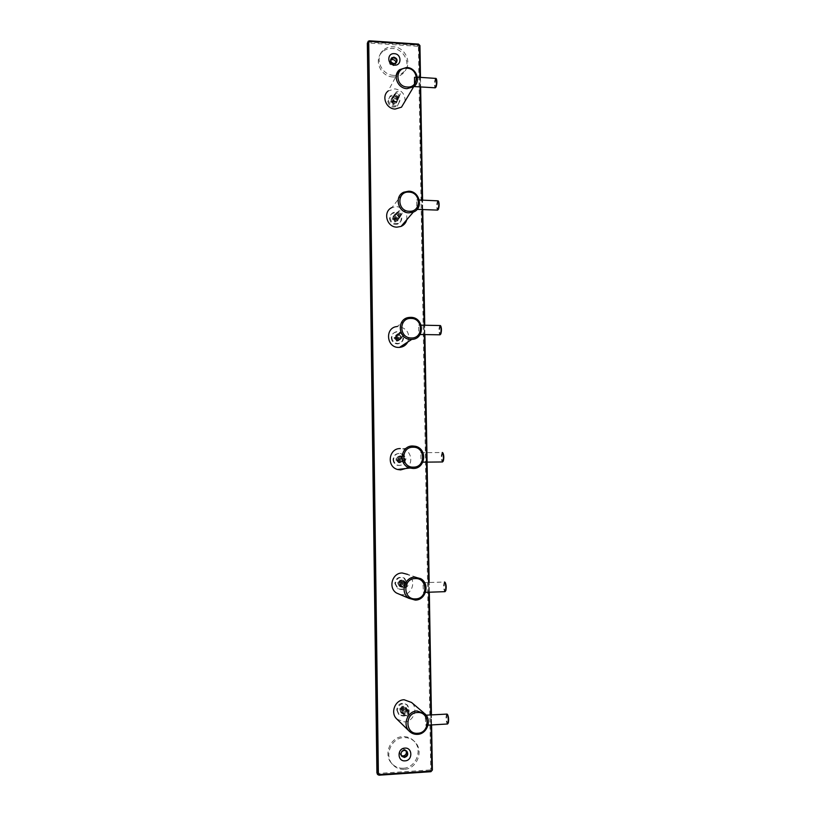 <?xml version="1.0" encoding="UTF-8"?>
<svg xmlns="http://www.w3.org/2000/svg" width="816" height="816" viewBox="0 0 816 816"><rect width="100%" height="100%" fill="white"/><g stroke="black" fill="none" stroke-linecap="round" stroke-linejoin="round"><path stroke-width="0.61" stroke-dasharray="4.08 3.06" d="M402.798 712.429L403.696 714.602C406.409 716.111 408.153 715.275 408.918 712.082L407.99 709.879C405.287 708.41 403.553 709.257 402.798 712.429M400.319 710.134L401.207 712.276C403.889 713.776 405.613 712.949 406.368 709.798L405.46 707.615C402.778 706.156 401.064 706.993 400.319 710.134M397.29 710.297L399.044 714.571C404.42 717.601 407.867 715.948 409.397 709.624L407.531 705.248C402.186 702.362 398.769 704.055 397.29 710.297M396.678 709.726L398.422 713.99C403.787 717.009 407.225 715.357 408.755 709.053L406.898 704.687C401.564 701.811 398.157 703.494 396.678 709.726M401.829 709.726L402.298 710.155L402.278 708.951L399.473 708.727L399.493 709.93L401.829 709.726L401.941 712.297L403.094 712.235L402.982 709.665L403.094 712.235M405.44 708.39L402.961 708.461L403.441 708.89L403.002 706.024L401.839 706.085L402.278 708.951L405.44 708.39L405.46 709.594L402.982 709.665M405.46 709.594L403.451 710.093L403.441 708.89M403.451 710.093L399.493 709.93M402.298 710.155L401.941 712.297M403.002 706.024L402.961 708.461M401.839 706.085L402.278 708.951M401.809 708.523L399.473 708.727M400.87 584.531L402.288 587.102C404.858 588.03 406.399 587.102 406.929 584.327L405.481 581.737C402.931 580.839 401.39 581.777 400.87 584.531M398.432 583.603L399.83 586.143C402.38 587.071 403.91 586.153 404.43 583.409L403.002 580.839C400.472 579.952 398.953 580.88 398.432 583.603M395.434 583.695L398.188 588.764C403.288 590.641 406.368 588.826 407.429 583.307L404.522 578.156C399.483 576.422 396.454 578.269 395.434 583.695M394.832 583.46L397.576 588.52C402.665 590.396 405.736 588.581 406.796 583.083L403.9 577.932C398.871 576.208 395.842 578.054 394.832 583.46M399.932 583.756L400.381 582.757L397.606 582.685L397.616 583.868L399.932 583.756L400.044 586.245L401.197 586.214L401.543 583.899L401.197 586.214M403.522 582.491L401.064 582.542L401.095 580.115L399.952 580.145L400.381 582.757L403.522 582.491L403.543 583.675L401.084 583.726M403.543 583.675L401.543 583.899L401.533 582.716M401.543 583.899L397.616 583.868M400.401 583.94L400.044 586.245M401.095 580.115L401.064 582.542M399.952 580.145L400.381 582.757M399.922 582.583L397.606 582.685M398.983 459.02L401.217 461.958C403.441 462.223 404.695 461.224 404.991 458.969L402.696 456.022C400.503 455.787 399.269 456.787 398.983 459.02M396.586 459.418L398.8 462.315C401.003 462.58 402.247 461.591 402.533 459.357L400.268 456.44C398.096 456.215 396.872 457.205 396.586 459.418M393.608 459.449C393.822 462.356 395.281 464.284 397.994 465.242C402.41 465.793 404.909 463.825 405.501 459.326C405.266 456.338 403.736 454.39 400.921 453.492C396.607 453.064 394.169 455.042 393.608 459.449M393.016 459.541C393.23 462.448 394.689 464.375 397.392 465.324C401.798 465.875 404.297 463.916 404.879 459.428C404.644 456.44 403.124 454.502 400.319 453.604C396.005 453.176 393.567 455.155 393.016 459.541M398.086 460.122L398.524 458.888L395.77 458.969L395.791 460.132L398.086 460.122L398.188 462.529L399.33 462.519L399.677 460.04L399.33 462.519M401.635 458.918L399.197 458.949L399.238 456.521L398.096 456.532L398.524 458.888L401.635 458.918L401.656 460.081L399.218 460.112M401.656 460.081L399.677 460.04L399.656 458.878M399.677 460.04L395.791 460.132M398.534 460.051L398.188 462.529M399.238 456.521L399.197 458.949M398.096 456.532L398.524 458.888M398.065 458.959L395.77 458.969M399.973 594.487L402.523 594.721C412.784 594.874 416.741 579.125 407.663 574.393L420.648 578.636M422.984 582.695C425.065 582.808 426.064 591.916 423.412 592.406L422.984 582.695M445.25 582.563L445.097 582.461C443.782 581.849 443.955 590.937 445.261 591.192L445.373 591.202M444.445 582.002L444.404 582.022C443.241 585.276 443.363 588.499 444.761 591.671M404.573 587.245C407.255 586.245 407.684 584.644 405.838 582.44L404.491 582.073C401.809 583.063 401.38 584.664 403.196 586.877L404.573 587.245M402.319 581.288L403.655 581.645C405.481 583.828 405.062 585.419 402.39 586.408L401.033 586.041C399.238 583.848 399.667 582.267 402.319 581.288M404.491 582.104C401.839 583.073 401.411 584.664 403.206 586.857L404.573 587.224C407.235 586.235 407.653 584.644 405.827 582.461L404.491 582.104M405.43 582.44C402.767 583.43 402.339 585.021 404.144 587.214L405.511 587.591C408.184 586.592 408.612 584.99 406.776 582.797L405.43 582.44M397.025 719.233L404.45 721.905C413.63 721.803 418.496 708.41 411.56 702.474M425.197 715.295C427.686 718.702 427.89 722.027 425.809 725.271L425.197 715.295M446.699 714.02C445.648 717.162 445.822 720.467 447.229 723.945L447.321 724.006M447.525 714.52C446.189 713.266 446.352 722.537 447.688 723.425L447.913 723.496M406.531 715.469C409 714.643 409.571 713.113 408.255 710.879L406.46 710.195C404.002 711.011 403.42 712.541 404.716 714.775L406.531 715.469M404.246 708.206L406.031 708.88C407.337 711.093 406.766 712.613 404.318 713.429L402.512 712.735C401.237 710.522 401.809 709.012 404.246 708.206M406.46 710.226C404.022 711.032 403.451 712.541 404.726 714.765L406.531 715.448C408.979 714.632 409.55 713.113 408.245 710.889L406.46 710.226M407.419 711.093C404.981 711.899 404.399 713.419 405.685 715.642L407.5 716.336C409.948 715.51 410.519 713.99 409.214 711.766L407.419 711.093M420.811 452.666C423.096 452.176 423.647 461.723 421.076 462.182L420.811 452.666M442.996 453.074L442.721 452.962C441.487 455.991 441.538 458.847 442.874 461.519M442.252 452.492L442.16 452.523C440.895 455.95 440.966 459.102 442.364 461.999M402.635 461.438C405.603 460.112 405.787 458.439 403.196 456.44L402.563 456.358C399.605 457.664 399.412 459.326 401.972 461.346L402.635 461.438M400.432 456.725L401.054 456.807C403.624 458.796 403.441 460.438 400.503 461.754L399.84 461.672C397.3 459.663 397.504 458.021 400.432 456.725M402.563 456.379C399.636 457.674 399.442 459.326 401.982 461.326L402.635 461.407C405.572 460.102 405.756 458.449 403.186 456.46L402.563 456.379M403.492 456.226C400.554 457.521 400.36 459.173 402.9 461.183L403.563 461.275C406.511 459.949 406.694 458.296 404.124 456.297L403.492 456.226M405.654 468.527C413.804 464.284 411.733 450.524 402.716 448.851L400.299 448.586M395.301 214.945C395.78 217.362 397.188 218.3 399.534 217.77L401.207 215.149C400.717 212.711 399.299 211.772 396.933 212.333L395.301 214.945M392.996 217.831C393.465 220.218 394.852 221.156 397.178 220.626L398.83 218.035C398.351 215.618 396.943 214.69 394.597 215.251L392.996 217.831M390.068 217.729C390.986 222.493 393.771 224.369 398.412 223.339C400.564 222.309 401.676 220.575 401.747 218.137C400.778 213.282 397.943 211.436 393.251 212.588C391.19 213.649 390.13 215.363 390.068 217.729M389.497 218.453C390.415 223.207 393.19 225.073 397.81 224.053C399.973 223.023 401.084 221.289 401.146 218.851C400.177 214.016 397.351 212.17 392.669 213.323C390.619 214.384 389.558 216.087 389.497 218.453M394.475 219.565L394.903 217.903L392.2 218.28L392.221 219.402L394.475 219.565L394.577 221.809L395.699 221.85L396.035 219.065L395.699 221.85M397.963 218.484L395.576 218.484L395.607 216.077L394.495 216.036L394.903 217.903L397.963 218.484L397.984 219.596L395.587 219.606M397.984 219.596L396.035 219.065L396.015 217.943M396.035 219.065L392.221 219.402M394.913 219.025L394.577 221.809M395.607 216.077L395.576 218.484M394.495 216.036L394.454 218.443L394.903 217.903M394.454 218.443L392.2 218.28M393.516 96.237C394.23 98.991 395.842 99.827 398.351 98.736L399.361 96.574C398.647 93.789 397.025 92.963 394.505 94.085L393.516 96.237M391.241 100.297C391.945 103.03 393.536 103.856 396.025 102.775L397.035 100.623C396.321 97.879 394.72 97.063 392.221 98.175L391.241 100.297M388.345 100.133C389.732 105.59 392.914 107.243 397.882 105.111L399.922 100.786C398.483 95.278 395.27 93.646 390.272 95.911L388.345 100.133M387.784 101.153C389.171 106.59 392.343 108.242 397.3 106.111L399.33 101.806C397.892 96.308 394.689 94.687 389.701 96.941L387.784 101.153M392.72 102.53L393.139 100.664L390.466 101.174L390.487 102.275L392.72 102.53L392.822 104.693L393.924 104.754L394.261 101.827L393.924 104.754M396.178 101.5L393.812 101.49L393.842 99.083L392.741 99.022L393.139 100.664L396.178 101.5L396.199 102.602L393.822 102.592M396.199 102.602L394.261 101.827L394.24 100.725M394.261 101.827L390.487 102.275M393.149 101.765L392.822 104.693M393.842 99.083L393.812 101.49M392.741 99.022L392.7 101.429L393.139 100.664M392.7 101.429L390.466 101.174M407.786 342.006C410.275 333.479 407.164 328.307 398.453 326.471L397.076 326.543L409.265 317.434M418.679 325.135L418.72 325.115C421.199 324.217 421.209 333.928 418.832 334.499L418.679 325.135M439.957 325.441L439.916 325.462C438.651 328.654 438.62 331.765 439.814 334.795M440.773 326.012L440.385 325.931C439.171 329.501 439.222 332.306 440.538 334.325M400.748 337.957L400.972 337.946C403.889 336.192 403.787 334.529 400.666 332.979L400.401 332.989C397.525 334.774 397.637 336.427 400.748 337.957M398.575 334.458C401.656 335.998 401.758 337.651 398.871 339.395L398.647 339.405C395.566 337.885 395.454 336.243 398.31 334.478L398.575 334.458M400.666 332.999L400.411 333.01C397.555 334.774 397.667 336.416 400.748 337.936L400.972 337.926C403.859 336.182 403.757 334.54 400.666 332.999M401.584 332.357L401.319 332.367C398.453 334.142 398.565 335.784 401.656 337.314L401.89 337.304C404.777 335.549 404.685 333.897 401.584 332.357M406.745 219.769C407.449 212.323 404.073 207.927 396.627 206.581L391.986 207.529L403.787 192.188M416.588 200.032L416.772 199.91C419.322 199.124 418.843 208.131 416.741 209.222L416.588 200.032M437.804 200.716L437.631 200.838C436.427 204.275 436.356 207.356 437.417 210.1M438.559 201.297L438.1 201.317C436.907 205.408 436.958 208.151 438.253 209.549M398.891 216.76L399.911 216.566C401.962 214.547 401.594 212.986 398.81 211.874L397.759 212.078C395.74 214.098 396.117 215.659 398.891 216.76L399.901 216.546C401.931 214.547 401.564 212.996 398.81 211.895L397.769 212.099C395.77 214.098 396.148 215.648 398.891 216.74M396.749 214.435C399.503 215.536 399.871 217.087 397.841 219.086L396.821 219.28C394.077 218.188 393.71 216.648 395.699 214.639L396.749 214.435M399.707 210.783L398.657 210.987C396.658 212.996 397.035 214.547 399.779 215.648L400.799 215.455C402.839 213.445 402.472 211.885 399.707 210.783M405.032 101.225C405.215 94.279 401.829 90.158 394.842 88.862L388.12 91.015L399.616 69.686M414.538 77.296L414.875 77.01C416.894 78.05 417.047 80.753 415.313 85.139M435.683 78.285L435.397 78.56C434.245 82.222 434.143 85.303 435.081 87.802M436.387 78.877L435.856 79.04C434.683 83.62 434.734 86.312 435.999 87.118M397.066 97.777L398.606 97.308C400.003 95.268 399.463 93.83 396.994 92.973L395.423 93.463C394.046 95.492 394.597 96.931 397.066 97.777L398.596 97.288C399.983 95.268 399.442 93.84 396.994 92.993L395.444 93.473C394.077 95.492 394.618 96.92 397.066 97.757M394.964 96.574C397.423 97.41 397.953 98.848 396.566 100.868L395.036 101.327C392.588 100.501 392.047 99.073 393.414 97.053L394.964 96.574M397.871 91.433L396.311 91.912C394.944 93.942 395.485 95.37 397.943 96.206L399.473 95.737C400.87 93.718 400.33 92.279 397.871 91.433M397.127 335.845C397.382 337.804 398.473 338.824 400.421 338.895L403.084 335.927C402.818 333.948 401.707 332.938 399.728 332.887L397.127 335.845M394.771 337.508C395.026 339.456 396.107 340.456 398.035 340.527L400.666 337.589C400.411 335.631 399.299 334.621 397.351 334.58L394.771 337.508M391.823 337.477C392.312 341.333 394.475 343.342 398.3 343.495C401.605 342.965 403.369 341.006 403.604 337.63C403.084 333.683 400.86 331.673 396.933 331.622C393.74 332.234 392.037 334.183 391.823 337.477M391.241 337.895C391.731 341.731 393.883 343.74 397.698 343.903C400.993 343.363 402.757 341.414 403.002 338.038C402.472 334.101 400.248 332.112 396.331 332.051C393.159 332.663 391.456 334.611 391.241 337.895M396.26 338.742L396.688 337.294L393.965 337.528L393.985 338.66L396.26 338.742L396.372 341.068L397.494 341.078L397.841 338.446L397.494 341.078M399.789 337.6L397.372 337.62L397.402 335.203L396.28 335.182L396.688 337.294L399.789 337.6L399.799 338.742L397.392 338.762M399.799 338.742L397.841 338.446L397.82 337.304M397.841 338.446L393.985 338.66M396.709 338.436L396.372 341.068M397.402 335.203L397.372 337.62M396.28 335.182L396.688 337.294M396.25 337.61L393.965 337.528M396.739 213.547L395.301 213.833C392.588 216.577 393.098 218.678 396.841 220.157L398.218 219.902C400.993 217.178 400.493 215.057 396.739 213.547M395.862 214.639L394.434 214.914C391.731 217.648 392.241 219.749 395.964 221.218L397.341 220.963C400.105 218.249 399.605 216.138 395.862 214.639M390.813 59.109C389.773 61.761 390.701 63.475 393.598 64.28L395.821 63.526L396.607 62.363L395.821 63.526L393.598 64.28C390.701 63.475 389.773 61.761 390.813 59.109M394.944 95.707L392.833 96.37C390.976 99.124 391.711 101.062 395.046 102.194L397.127 101.561C399.024 98.807 398.3 96.859 394.944 95.707M394.087 97.237L391.976 97.889C390.13 100.633 390.864 102.571 394.189 103.703L396.26 103.071C398.157 100.327 397.433 98.379 394.087 97.237M404.338 714.377L401.87 713.439C400.126 710.41 400.921 708.349 404.226 707.258L406.664 708.166C408.449 711.185 407.674 713.255 404.338 714.377M400.513 462.672L399.605 462.55C396.158 459.816 396.423 457.572 400.411 455.818L401.258 455.92C404.777 458.623 404.522 460.877 400.513 462.672M398.657 340.303C394.465 338.232 394.312 335.998 398.188 333.581L398.555 333.571C402.767 335.672 402.91 337.916 398.963 340.292L398.657 340.303M402.41 587.347L400.544 586.837C398.106 583.838 398.687 581.686 402.298 580.36L404.114 580.839C406.613 583.817 406.042 585.98 402.41 587.347M401.492 586.979L399.626 586.48C397.198 583.491 397.78 581.349 401.38 580.023L403.196 580.502C405.674 583.471 405.113 585.633 401.492 586.979M403.4 713.51L400.942 712.572C399.208 709.553 399.993 707.503 403.298 706.421L405.715 707.319C407.49 710.338 406.725 712.399 403.4 713.51M399.616 462.805L398.708 462.682C395.27 459.959 395.536 457.725 399.514 455.971L400.35 456.073C403.859 458.765 403.604 461.009 399.616 462.805M397.769 340.904C393.587 338.844 393.434 336.62 397.3 334.213L397.667 334.193C401.87 336.294 402.002 338.528 398.075 340.894L397.769 340.904M401.299 755.534L400.523 754.902C398.983 751.913 399.809 749.894 403.012 748.864L405.583 749.894L406.521 750.914L403.951 749.873C400.727 750.914 399.901 752.933 401.452 755.942L401.452 755.942C399.901 752.933 400.727 750.914 403.951 749.873L406.919 751.332M405.583 749.894L406.123 750.7M403.308 768.233C398.585 768.437 394.658 766.775 391.517 763.235C383.112 754.178 390.568 736.807 402.829 736.634C407.184 736.46 410.887 737.909 413.947 740.979C423.106 749.669 416.017 767.968 403.308 768.233M404.246 769.315C399.503 769.529 395.566 767.856 392.404 764.296C383.969 755.218 391.456 737.766 403.767 737.593C408.133 737.419 411.845 738.868 414.926 741.958C424.116 750.679 416.996 769.049 404.246 769.315M395.933 63.046L394.975 65.168L392.751 65.912C389.548 64.872 388.763 62.995 390.395 60.292L390.65 60.078M392.914 76.959C380.715 76.775 373.412 59.894 382.174 52.173C385.009 49.521 388.436 48.297 392.486 48.501C405.062 48.756 412.08 66.463 402.533 73.838C399.809 76.092 396.607 77.132 392.914 76.959M393.761 75.368C381.521 75.174 374.187 58.232 382.99 50.48C385.825 47.828 389.273 46.594 393.332 46.798C405.96 47.063 412.998 64.831 403.41 72.236C400.687 74.491 397.463 75.541 393.761 75.368M369.393 40.861L368.791 42.014L417.843 45.298L418.588 44.166M419.914 45.533L419.291 46.808L417.843 45.298L417.7 46.288L419.291 46.808L431.664 769.274L432.358 770.08M431.593 724.934L431.419 714.887L431.603 724.924M429.308 592.222L429.145 582.491L429.328 592.222M424.881 334.601L424.728 325.207L424.901 334.601M422.739 209.569L422.576 200.124L422.749 209.569M420.485 77.357L420.648 86.945L420.464 77.357M367.373 43.146L368.791 42.014L367.955 43.687L377.533 772.701L378.461 774.435L377.237 773.884M379.093 775.169L378.461 774.435L430.185 770.957L430.736 769.141L431.664 769.274L430.185 770.957L430.96 771.681M367.353 43.37L367.955 43.687M431.011 724.965L430.838 714.918M428.737 592.243L428.563 582.512M424.32 334.591L424.157 325.196M422.178 209.539L422.015 200.104M420.077 86.904L419.914 77.326M417.7 46.288L368.679 43.013M418.424 47.042L430.736 769.141M430.001 769.978L378.318 773.446M376.91 772.864L377.533 772.701M403.696 714.602L401.207 712.276M399.044 714.571L398.422 713.99M407.531 705.248L406.898 704.687M407.99 709.879L405.46 707.615M402.288 587.102L399.83 586.143M398.188 588.764L397.576 588.52M404.522 578.156L403.9 577.932M405.481 581.737L403.002 580.839M401.217 461.958L398.8 462.315M397.994 465.242L397.392 465.324M400.921 453.492L400.319 453.604M402.696 456.022L400.268 456.44M423.412 592.406L425.493 592.334M405.838 582.44L403.655 581.645M404.144 587.214L401.033 586.041M422.821 582.716L444.404 582.022M406.776 582.797L405.827 582.461M425.809 725.271L428.053 725.138M409.214 711.766L406.031 708.88M405.685 715.642L402.512 712.735M424.055 713.102L424.881 713.806M424.983 715.255L426.115 715.183M421.076 462.182L422.841 462.162M404.124 456.297L401.054 456.807M402.9 461.183L399.84 461.672M402.716 448.851L415.313 446.27M420.73 452.696L442.16 452.523M399.534 217.77L397.178 220.626M398.412 223.339L397.81 224.053M393.251 212.588L392.669 213.323M396.933 212.333L394.597 215.251M398.351 98.736L396.025 102.775M397.882 105.111L397.3 106.111M390.272 95.911L389.701 96.941M394.505 94.085L392.221 98.175M418.72 325.115L421.158 325.156M401.89 337.304L398.871 339.395M401.319 332.367L400.411 333.01M418.802 334.519L420.077 334.529M400.401 332.989L398.31 334.478M416.772 199.91L419.291 200.002M400.799 215.455L397.841 219.086M398.657 210.987L397.769 212.099M416.619 209.345L417.129 209.355M397.759 212.078L395.699 214.639M414.875 77.01L417.374 77.163M399.473 95.737L396.566 100.868M396.311 91.912L395.444 93.473M395.423 93.463L393.414 97.053M400.421 338.895L398.035 340.527M398.3 343.495L397.698 343.903M396.933 331.622L396.331 332.051M399.728 332.887L397.351 334.58M368.22 41.259L367.863 42.075M394.434 214.914L395.301 213.833M391.976 97.889L392.833 96.37M394.975 65.168L396.188 62.842M396.26 103.071L397.127 101.561M397.341 220.963L398.218 219.902M400.544 586.837L399.626 586.48M401.87 713.439L400.942 712.572M397.3 334.213L398.188 333.581M399.605 462.55L398.708 462.682M400.523 754.902L401.839 756.371M401.258 455.92L400.35 456.073M398.075 340.894L398.963 340.292M404.114 580.839L403.196 580.502M406.664 708.166L405.715 707.319M392.404 764.296L391.517 763.235M414.926 741.958L413.947 740.979M390.67 59.741L390.395 60.292M382.99 50.48L382.174 52.173M403.41 72.236L402.533 73.838"/><path stroke-width="1.22" d="M414.885 577.157C404.399 576.943 399.891 592.926 408.969 598.312L415.262 600.097C426.054 600.239 430.195 583.624 420.648 578.636L414.885 577.157M407.663 574.393L402.196 572.985C392.221 572.781 387.926 587.928 396.545 593.038L399.973 594.487M444.761 591.671L445.393 591.161C446.128 587.612 445.924 584.593 444.791 582.104L444.445 582.002M445.373 591.202L445.791 590.713C446.454 587.52 446.27 584.797 445.25 582.563L444.822 582.134M415.181 578.554C402.543 578.452 402.859 599.831 415.517 598.893C428.145 598.924 427.778 577.667 415.181 578.554M417.047 710.95C407.623 711.022 402.298 724.659 409.193 731.146C411.478 733.411 414.222 734.482 417.425 734.349C427.094 734.216 432.194 720.069 424.881 713.806L417.047 710.95M424.055 713.102L411.56 702.474L404.114 699.751C395.168 699.802 390.089 712.705 396.637 718.855L397.025 719.233M447.321 724.006L447.913 723.486C448.565 719.773 448.28 716.642 447.076 714.082L426.115 715.183M448.31 723.007L447.913 723.486L448.31 723.007C448.892 719.671 448.637 716.856 447.556 714.551L447.525 714.52M417.343 712.531C404.583 712.735 404.909 734.543 417.68 733.278C430.43 732.992 430.052 711.307 417.343 712.531M412.774 445.985C400.605 445.465 398.035 465.069 409.928 468.017L413.141 468.476C425.697 468.904 427.655 448.565 415.313 446.27L412.774 445.985M400.299 448.586C388.732 448.096 386.274 466.691 397.576 469.486L400.625 469.914L405.654 468.527M442.364 461.999L442.894 461.458C443.72 458.021 443.598 455.073 442.558 452.615L442.252 452.492M442.874 461.519L443.302 461.03C444.047 457.939 443.935 455.287 442.996 453.074L442.558 452.615M413.069 447.219C400.544 446.811 400.85 467.772 413.386 467.15C425.901 467.486 425.534 446.638 413.069 447.219M410.703 317.363L409.265 317.434C396.229 318.393 397.953 339.813 411.06 339.415L411.805 339.395C425.299 339.16 424.167 317.026 410.703 317.363M397.076 326.543C384.683 327.471 386.305 347.82 398.769 347.412L399.483 347.392C403.206 347.055 405.97 345.26 407.786 342.006M439.814 334.795L440.446 334.315C441.334 330.959 441.303 328.032 440.344 325.553L421.158 325.156M440.538 334.325L440.854 333.907C441.66 330.878 441.64 328.246 440.773 326.012L440.344 325.553M410.989 318.424C398.575 317.73 398.881 338.283 411.305 337.977C423.698 338.589 423.341 318.148 410.989 318.424M408.673 191.199L403.787 192.188C393.883 196.279 398.106 212.976 409.02 212.833L413.335 212.078C423.749 208.427 419.863 191.107 408.673 191.199M391.986 207.529C382.561 211.446 386.56 227.317 396.943 227.144L401.054 226.42C404.002 225.114 405.899 222.901 406.745 219.769M437.417 210.1L438.029 209.651C438.988 206.326 439.039 203.388 438.172 200.848L419.291 200.002M438.253 209.549L438.447 209.243C439.314 206.254 439.355 203.612 438.58 201.317L438.559 201.297M408.949 192.107C396.658 191.138 396.953 211.303 409.255 211.283C421.535 212.18 421.189 192.127 408.949 192.107M406.674 67.442L399.616 69.686C392.343 75.123 397.576 88.556 407.021 88.669L413.671 86.72C421.382 81.508 416.333 67.606 406.674 67.442M388.12 91.015C381.194 96.217 386.162 108.987 395.148 109.058L401.492 107.171L405.032 101.225M415.313 85.139L414.681 86.302M435.081 87.802L435.652 87.394C436.662 84.058 436.795 81.07 436.019 78.428L417.374 77.163M435.999 87.118L436.081 86.986C436.999 83.987 437.111 81.294 436.417 78.917L436.019 78.428M406.949 68.197C394.771 66.973 395.066 86.751 407.255 87.016C419.414 88.169 419.077 68.503 406.949 68.197M435.285 87.812L414.497 86.578L414.538 77.296M393.853 57.161L391.578 57.936C389.946 60.659 390.742 62.546 393.944 63.597L396.188 62.842C397.861 60.119 397.076 58.232 393.853 57.161M393.496 57.854L390.813 59.109L393.496 57.854C396.015 58.415 397.045 59.925 396.607 62.363C397.045 59.925 396.015 58.415 393.496 57.854M394.312 53.672C386.866 52.907 387.039 64.954 394.485 65.137C401.931 65.882 401.737 53.876 394.312 53.672M405.042 760.849C397.208 761.665 397.015 748.282 404.848 748.109C412.661 747.303 412.876 760.634 405.042 760.849M404.45 757.442L401.839 756.371C400.279 753.362 401.115 751.332 404.338 750.292L406.919 751.332C408.51 754.341 407.694 756.381 404.45 757.442M404.063 757.013L401.666 756.157L404.063 757.013C407.174 756.055 408.051 754.086 406.684 751.108C408.051 754.086 407.174 756.055 404.063 757.013M406.123 750.7C406.888 753.505 405.899 755.259 403.124 755.973L401.299 755.534M390.65 60.078L392.649 59.507C394.679 59.854 395.77 61.027 395.933 63.046M419.914 77.326L419.363 45.339L418.516 44.105L369.393 40.861M432.368 769.998L431.593 724.934L432.368 769.998M431.419 714.887L429.308 592.222L431.429 714.887M429.145 582.491L424.881 334.601L429.155 582.491M424.728 325.207L422.739 209.569L424.738 325.207M422.576 200.124L420.628 86.945L422.586 200.134M420.464 77.357L419.934 45.584L419.363 45.339M379.093 775.169L430.94 771.701L379.073 775.19L377.471 773.68L367.863 42.197L368.22 41.259L369.434 41.279L367.353 43.35L367.863 42.075M419.914 45.533L418.588 44.166M430.94 771.701L432.358 770.08M367.373 43.146L376.91 772.864M431.042 771.079L379.154 774.568L378.379 773.813L368.72 41.953M431.786 770.233L431.011 724.965M430.838 714.918L428.737 592.243M428.563 582.512L424.32 334.591M424.157 325.196L422.178 209.539M422.015 200.104L420.077 86.904M418.639 44.584L369.434 41.279M377.798 774.629L379.073 775.19L379.154 774.568M367.353 43.35L376.91 772.936L378.379 773.813M377.237 773.884L377.757 774.568M396.545 593.038L408.969 598.312M425.493 592.334L445.036 591.661M396.637 718.855L409.193 731.146M428.053 725.138L447.586 723.986M397.576 469.486L409.928 468.017M422.841 462.162L442.527 461.958M399.483 347.392L411.805 339.395M420.077 334.529L440.059 334.805M401.054 226.42L413.335 212.078M417.129 209.355L437.641 210.11M401.492 107.171L413.671 86.72M368.22 41.259L369.342 40.8L418.516 44.105M418.537 44.105L419.934 45.584L420.485 77.357M390.67 59.741L391.578 57.936"/></g></svg>
